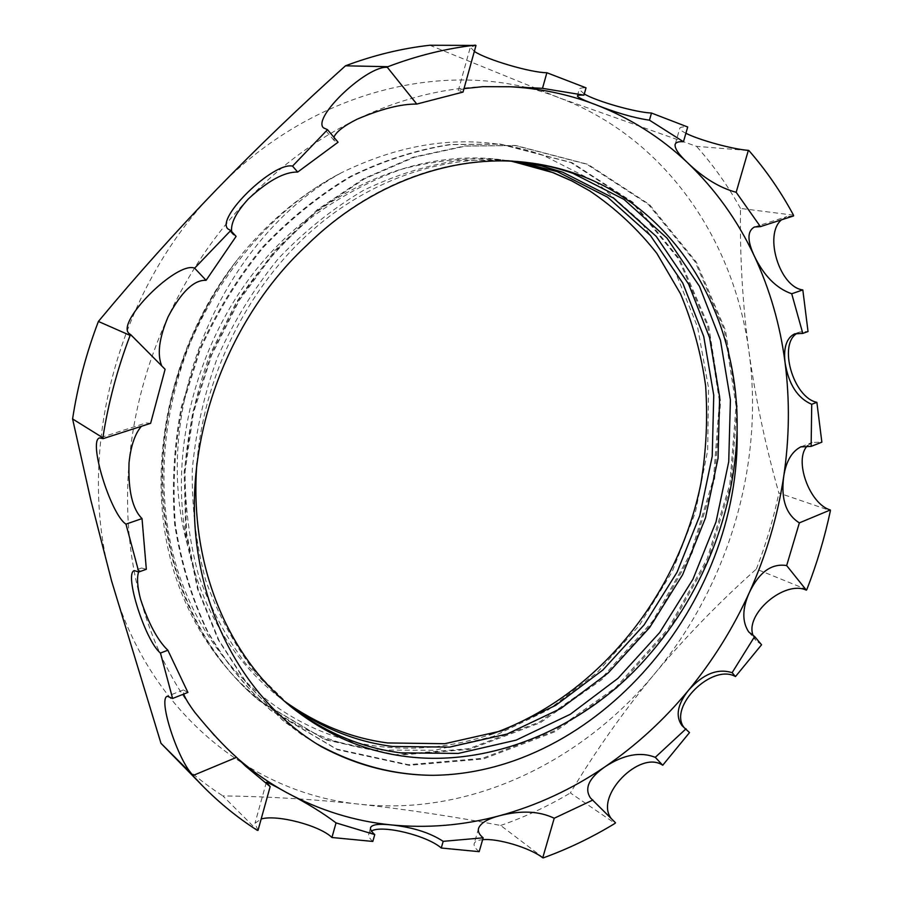 <?xml version="1.0" encoding="UTF-8"?>
<svg xmlns="http://www.w3.org/2000/svg" width="903" height="903" viewBox="0 0 903 903"><rect width="100%" height="100%" fill="white"/><g stroke="black" fill="none" stroke-linecap="round" stroke-linejoin="round"><path stroke-width="0.68" stroke-dasharray="4.51 3.39" d="M516.685 161.524L508.017 160.407L459.988 160.249C426.995 165.125 394.792 175.182 363.367 190.443C333.184 208.187 304.887 230.852 278.485 258.439C253.924 288.588 233.584 321.626 217.465 357.543C204.259 393.753 195.872 431.013 192.305 469.334C191.707 507.915 196.177 544.915 205.692 580.336C217.758 613.747 233.651 643.602 253.393 669.891L290.202 706.101M196.91 463.058C203.604 379.226 244.137 293.791 305.869 236.123C365.941 180.476 443.294 153.589 513.468 161.005L519.451 161.739M286.409 702.895L276.149 694.768C231.461 658.468 201.9 608.577 187.452 545.073C168.172 452.527 195.669 343.208 259.014 266.148C322.552 189.156 415.527 150.18 497.406 159.244L511.358 161.208M276.149 694.768L284.366 701.112M280.336 698.154L245.909 663.908C226.292 637.823 210.489 608.216 198.491 575.076C189.02 539.983 184.562 503.321 185.115 465.101C188.625 427.164 196.922 390.265 209.981 354.416L236.191 302.629C257.908 270.268 282.752 242.06 310.734 217.995C339.393 196.989 369.756 180.713 401.835 169.166C434.512 160.61 466.67 157.325 498.298 159.346L511.741 161.231M316.456 743.7L282.233 719.86L246.53 683.323L218.199 639.719L197.486 588.891L185.758 532.127L184.144 472.258L192.678 412.524L210.817 354.879L238.573 299.886L274.772 250.639L317.292 209.733L363.582 178.681L413.224 157.178L464.537 146.004L514.879 145.462L586.815 164.211L648.343 204.383L695.208 261.915L724.308 329.855L736.069 405.978L729.838 484.459L707.128 558.991L668.299 628.59L615.891 687.397L553.753 731.204L482.484 758.317L408.303 764.683L336.526 749.016L270.279 709.905C245.345 687.104 224.215 660.703 206.866 630.689C191.526 598.339 180.803 562.975 174.685 524.575C171.694 485.216 173.918 445.947 181.368 406.768L199.213 350.037C215.885 312.901 236.891 278.7 262.242 247.456C289.513 218.819 318.736 195.217 349.912 176.661C382.319 160.666 415.583 149.954 449.739 144.525L499.573 144.017L570.865 162.529L631.953 202.182L678.571 258.992L707.625 326.085L719.488 401.259L713.505 478.771L691.156 552.354L652.79 621.038L600.935 679.011L539.407 722.107L468.815 748.677L395.345 754.727L324.267 739.038L258.676 700.243C202.216 652.372 170.091 585.133 162.292 498.524C158.589 411.497 183.49 332.067 236.981 260.222C167.066 348.761 143.137 474.978 174.843 574.353C206.719 673.909 287.504 738.959 375.343 750.032L434.817 750.269L493.207 736.476L548.053 709.984L597.289 672.419L639.143 625.644L672.216 571.644L695.355 512.532L707.67 450.518L708.539 387.929L697.624 327.225L674.936 270.945L640.882 221.766L596.398 182.338L543.03 155.181C478.59 132.685 411.373 138.554 341.368 172.789C301.749 193.456 266.949 222.601 236.981 260.222C168.601 349.405 146.207 473.906 178.422 572.75C210.76 671.392 291.5 735.99 379.429 746.521C416.655 750.777 453.351 746.86 489.494 734.771M508.445 86.677L482.936 86.665C440.709 88.46 398.72 99.33 356.956 119.275C317.461 138.441 281.262 164.989 248.359 198.931C215.591 233.121 188.851 272.39 168.139 316.727C146.523 363.751 133.486 412.468 129.027 462.867C125.111 510.466 128.915 555.819 140.462 598.915C152.223 641.841 170.328 679.632 194.777 712.298L214.18 735.674L237.884 758.689M187.452 545.073C149.198 408.088 222.499 238.02 341.368 172.789C254.149 217.126 180.803 322.021 166.175 427.966C150.451 538.199 189.551 643.162 259.443 700.875L325.08 739.692L396.191 755.382L469.718 749.309L540.344 722.716L601.917 679.564L653.806 621.535L692.206 552.794L714.589 479.154L720.583 401.564L708.72 326.333L679.666 259.184L633.037 202.328L571.915 162.642L500.589 144.119L450.71 144.627C416.531 150.056 383.233 160.779 350.815 176.796C319.606 195.375 290.36 219 263.066 247.67C237.692 278.948 216.664 313.172 199.981 350.353L182.113 407.151C174.651 446.364 172.428 485.679 175.419 525.072C181.526 563.506 192.26 598.903 207.611 631.287C224.971 661.323 246.124 687.747 271.069 710.559L337.361 749.693L409.172 765.349L483.41 758.971L554.724 731.825L616.907 687.962L669.349 629.098L708.212 559.442L730.945 484.843L737.187 406.294L725.436 330.114L696.337 262.118L649.449 204.529L587.887 164.323L515.918 145.564L465.542 146.105L414.195 157.291L364.507 178.817L318.172 209.914L275.629 250.853L239.397 300.157L211.607 355.218L193.445 412.919L184.889 472.709L186.515 532.635L198.242 589.456L218.966 640.329L247.309 683.966L283.045 720.538L301.805 734.692L321.603 746.804M806.808 589.614L756.342 569.071C719.657 601.793 685.772 636.671 654.675 673.717C581.656 762.053 470.26 816.256 360.06 804.246C250.47 793.771 146.376 710.266 111.566 580.889C74.656 453.069 117.232 289.705 216.562 189.483C314.56 87.083 454.638 56.46 559.205 97.806C665.251 137.775 734.263 239.916 749.005 352.001C764.48 464.413 728.292 585.528 654.675 673.717C623.826 710.977 595.72 750.72 570.369 792.958L615.033 823.367M761.568 644.753L755.856 640.396L753.271 635.825M689.508 732.593L683.887 727.366M615.519 822.78L611.094 818.321M793.489 215.162L740.483 208.424C739.805 256.937 742.638 304.796 749.005 352.001C755.698 399.34 765.654 446.353 778.871 493.027L830.41 510.646M781.49 219.824L786.908 216.551L793.579 215.93M797.462 333.139L799.708 332.033L808.027 331.525M807.485 445.743L812.09 442.436L821.854 442.165M429.805 45.252L559.205 97.806L696.506 146.354L748.948 150.598M474.335 51.415L470.35 47.125L475.994 45.432M584.275 94.014L579.218 89.352C579.466 88.201 581.735 87.693 586.024 87.828M685.908 133.26C681.697 131.138 679.666 129.49 679.79 128.316C680.049 127.131 682.691 126.691 687.702 126.996M543.369 857.85L500.668 825.466C453.374 816.504 406.508 809.438 360.06 804.246C314.131 799.29 268.394 796.502 222.849 795.882L257.253 830.308M479.177 851.676C475.17 848.414 473.522 845.671 474.233 843.458C475.034 841.37 477.834 840.117 482.62 839.688M372.815 841.438C369.474 838.435 368.153 835.862 368.83 833.706L371.46 831.031M258.01 830.388L254.985 823.276L261.181 818.998M500.668 825.466C524.869 817.034 548.098 806.198 570.369 792.958M169.832 752.65C186.255 769.266 203.931 783.68 222.849 795.882M740.483 208.424C728.111 186.041 713.449 165.351 696.506 146.354M756.342 569.071C765.981 544.317 773.487 518.965 778.871 493.027M187.903 692.42L183.388 689.937L183.67 694.091M146.331 569.274L141.557 568.01L138.61 571.859M231.653 231.518L233.109 234.622L236.101 236.383M150.62 423.326L146.026 422.976L99.623 437.921M129.118 333.591L165.114 369.293M333.873 137.245L334.155 140.552L338.072 142.222M463.995 88.641L458.227 90.774L463.036 92.083M524.496 162.213L523.48 162.1C450.01 153.928 368.514 183.659 306.907 245.21M513.468 161.005L508.017 160.407M292.346 707.862L288.034 704.374M498.298 159.346L497.406 159.244M229.938 751.556L245.605 766.162M506.583 86.598L511.053 86.767M525.523 162.314L523.48 162.1M681.946 725.538L685.354 729.274M590.528 798.049L613.024 820.692M748.734 631.953L755.856 640.396M794.696 333.828L799.708 332.033M801.345 446.669L812.09 442.436M675.184 144.333L679.79 128.316M754.456 227.003L786.908 216.551M577.356 95.955L579.218 89.352M334.155 140.552L323.33 127.729M458.227 90.774L470.35 47.125M233.109 234.622L227.849 228.877M141.557 568.01L134.547 570.527M266.329 782.382L254.985 823.276M183.388 689.937L167.518 696.179M370.501 827.791L368.83 833.706M478.511 828.559L474.233 843.458M258.676 700.243L259.443 700.875M499.573 144.017L500.589 144.119M270.279 709.905L271.069 710.559M514.879 145.462L515.918 145.564M282.233 719.86L283.045 720.538"/><path stroke-width="1.35" d="M284.366 701.112C316.637 724.217 351.086 738.169 387.726 742.955L444.795 743.7L502.079 730.741L555.661 705.378L602.899 669.981L644.132 624.865L677.024 572.276L699.757 515.715L712.219 456.342L713.754 395.266L703.73 336.435L682.747 283.045L650.408 235.457L607.606 197.215L557.095 171.547L516.685 161.524M290.202 706.101C324.335 732.209 361.166 747.797 400.718 752.854L458.34 753.418L516.177 740.121L570.29 714.284L618.002 678.311L659.675 632.551L692.951 579.241L716.011 521.923L728.721 461.794L730.414 399.95L720.481 340.375L699.475 286.307L666.99 238.11L623.917 199.371L573.01 173.376C557.715 167.935 541.54 164.211 524.496 162.213M737.074 430.934C741.126 603.114 596.985 773.803 432.593 775.316C393.64 775.022 356.64 765.518 321.603 746.804C250.594 704.995 199.924 621.287 194.721 521.155C189.799 421.633 233.324 313.307 306.907 245.21C369.858 183.162 452.629 153.905 525.523 162.314C542.884 164.244 559.578 168.037 575.595 173.669C678.435 209.496 739.568 318.251 737.074 430.934C734.478 519.044 697.861 605.676 635.181 670.094C575.155 731.34 487.022 767.121 405.424 756.443C364.823 751.296 327.123 735.098 292.346 707.85C227.658 656.289 188.941 564.691 196.91 463.058M519.451 161.739L541.608 165.926L562.693 172.191L613.351 197.983L656.244 236.394L688.65 284.197L709.634 337.824L719.623 396.925L718.043 458.261L705.491 517.904L682.634 574.737L649.607 627.574L608.227 672.916L560.808 708.516L507.046 734.049L449.57 747.12L392.297 746.442C354.642 741.555 319.346 727.039 286.409 702.895M511.358 161.208L546.631 170.351L553.087 172.721L571.881 180.972L589.715 190.883L571.926 180.927L553.392 172.733L511.741 161.231M489.494 734.771C595.235 698.662 677.995 597.323 700.92 483.263C706.293 450.755 707.85 418.202 705.604 385.604C701.146 353.637 692.77 323.037 680.501 293.802L656.91 253.461C637.766 229.012 615.372 208.153 589.715 190.883M237.884 758.689C253.122 771.839 269.286 783.082 286.386 792.45C319.583 810.375 354.439 821.188 390.965 824.89C427.435 828.435 463.51 825.421 499.178 815.838C536.788 805.589 572.084 789.233 605.066 766.749C636.197 745.438 664.01 719.951 688.504 690.287C712.93 660.59 733.18 628.093 749.23 592.797C766.116 555.458 777.618 516.651 783.725 476.378C789.425 438.237 789.877 400.379 785.091 362.803C780.203 325.204 769.954 289.603 754.321 256.012C737.683 220.501 715.379 189.37 687.42 162.608C660.815 137.38 630.08 118 595.201 104.5C567.897 94.093 538.978 88.144 508.445 86.677M753.271 635.825C744.049 614.638 784.549 579.76 806.368 590.167L806.808 589.614C816.843 563.89 824.71 537.567 830.41 510.646L830.32 509.969C809.336 503.998 793.455 459.345 807.485 445.743M683.887 727.366C668.288 706.428 712.32 663.186 735.482 676.561L761.568 644.753L754.637 636.536L748.734 631.953C742.029 621.772 742.198 608.724 749.23 592.797C759.073 572.197 771.557 563.122 786.66 565.571L799.369 522.871L830.32 509.969M611.094 818.321C594.321 796.22 639.967 749.479 662.723 765.247L689.508 732.593L681.946 725.538C675.275 716.124 677.453 704.363 688.504 690.287C703.076 673.943 717.614 668.073 732.119 672.69L754.637 636.536M482.62 839.688C497.632 838.086 530.174 847.861 542.737 857.794L543.369 857.85C568.247 848.82 592.142 837.329 615.033 823.367L615.519 822.78L590.528 798.038C584.06 788.398 588.914 777.968 605.066 766.749C623.668 754.592 640.408 751.454 655.273 757.335L686.032 728.8M791.717 293.757L802.823 289.919L808.027 331.525L802.801 333.41L791.717 293.757C776.422 288.441 763.961 275.866 754.321 256.012C747.153 240.683 747.199 231.01 754.456 227.003L760.405 226.63L793.579 215.93L793.489 215.162C781.005 191.899 766.162 170.374 748.948 150.598L748.35 150.361C732.728 149.266 698.967 140.01 685.908 133.26M802.823 289.919C779.628 287.177 763.532 234.577 781.49 219.824M799.369 522.871C785.994 514.575 780.779 499.077 783.725 476.378C786.028 461.456 791.705 451.624 800.78 446.883L811.131 446.387L821.854 442.165L816.876 402.332C793.015 397.523 777.72 343.445 797.462 333.139M387.331 67.319L416.78 104.059L463.036 92.083L475.994 45.432L429.805 45.252C401.654 48.412 373.549 55.264 345.488 65.806L387.929 66.698L387.331 67.319C367.149 65.445 312.393 117.051 323.33 127.729L327.507 129.682L292.538 166.118C273.541 161.671 215.58 217.747 227.849 228.877L230.75 230.525L194.63 268.168C177.044 260.786 115.415 322.078 129.118 333.591L130.777 334.72L130.122 335.408L98.393 321.457C136.308 275.787 175.701 231.8 216.562 189.483C257.705 147.155 300.676 105.933 345.488 65.806M649.449 120.178L651.492 113.044L687.702 126.996L683.458 141.748L649.449 120.178C633.816 117.887 615.733 112.672 595.201 104.5C583.665 100.21 577.717 97.366 577.356 95.966C577.468 95.233 579.67 94.95 583.959 95.142L586.024 87.828L546.879 72.737C530.851 72.703 486.864 59.79 474.335 51.415M651.492 113.044C635.565 112.401 597.21 101.542 584.275 94.014M160.971 743.293L111.566 580.889L90.819 500.07L72.59 418.947L102.874 437.774L103.111 438.644L99.623 437.921C87.839 440.258 110.719 514.586 125.98 524.135L138.78 571.994L134.344 570.606C123.688 573.044 145.383 641.141 160.463 653.05L172.608 698.459L167.292 696.269C157.686 698.753 178.331 761.59 193.197 775.429L160.971 743.293L202.543 785.858C219.497 803.004 237.737 817.813 257.253 830.308L258.01 830.388L270.166 786.637L266.351 782.314C267.457 782.156 274.14 785.531 286.386 792.45C306.433 802.823 322.981 812.971 336.04 822.893L374.756 834.586L372.815 841.438L331.932 837.499L336.04 822.893M371.46 831.031C382.183 824.529 427.13 835.523 441.262 848.019L479.177 851.676L483.161 837.815C479.143 834.586 477.631 831.347 478.658 828.085C480.87 822.949 487.71 818.863 499.178 815.838C520.749 810.183 539.102 810.984 554.228 818.242L592.91 800.013M261.181 818.998C276.871 814.235 319.797 825.489 331.932 837.499M193.4 776.196L202.543 785.858M98.393 321.457C86.259 353.265 77.658 385.762 72.59 418.947M130.122 335.408C117.356 368.83 108.27 402.952 102.874 437.774M475.26 45.15C446.15 48.457 417.039 55.647 387.929 66.698M374.756 834.586C371.404 831.618 370.004 829.27 370.58 827.52C372.149 824.518 378.944 823.638 390.965 824.89C412.468 827.171 429.873 832.645 443.181 841.336L483.161 837.815M441.262 848.019L443.181 841.336M160.463 653.05L167.856 650.228L187.903 692.42L172.608 698.459M193.197 775.429L236.563 757.357L245.605 766.162L270.166 786.637M138.61 571.859C136.748 577.728 137.358 586.747 140.462 598.915C148.397 623.228 157.528 640.329 167.856 650.228M183.67 694.091C185.341 698.482 189.054 704.543 194.777 712.298C210.23 731.317 224.158 746.341 236.563 757.357M125.98 524.135L142.019 518.582L146.331 569.274L138.78 571.994M141.387 426.306C134.897 433.891 130.777 446.082 129.027 462.867C128.091 490.51 132.425 509.078 142.019 518.582M230.75 230.525L236.101 236.383L206.087 280.325L194.63 268.168M130.777 334.72L165.114 369.293L150.62 423.326L103.111 438.644M327.507 129.682L338.072 142.222L297.697 172.055C284.513 171.739 268.067 180.702 248.359 198.931C236.168 212.34 230.604 223.199 231.653 231.518M206.087 280.325C194.01 279.704 181.356 291.827 168.139 316.727C159.12 338.015 156.998 354.405 161.75 365.884M297.697 172.055L292.538 166.118M416.78 104.059C400.955 103.913 381.021 108.981 356.956 119.275C343.885 125.844 336.187 131.827 333.873 137.245M583.959 95.142L542.5 88.336L546.879 72.737M542.5 88.336L511.053 86.767L482.936 86.665L463.995 88.641M760.405 226.63L736.171 192.283C719.781 187.903 703.527 178.015 687.42 162.608C678.853 154.594 674.744 148.611 675.083 144.661C675.658 142.358 678.446 141.387 683.458 141.748M736.171 192.283L748.35 150.361M811.131 446.387L811.729 404.296C797.53 398.155 788.646 384.328 785.091 362.803C783.341 347.531 786.547 337.869 794.696 333.828L802.801 333.41M806.368 590.167L786.66 565.571M811.729 404.296L816.876 402.332M735.482 676.561L732.119 672.69M542.737 857.794L554.228 818.242M662.723 765.247L655.273 757.335M316.456 743.7C353.716 764.435 392.433 774.977 432.593 775.316M800.78 446.883L801.345 446.669"/></g></svg>
